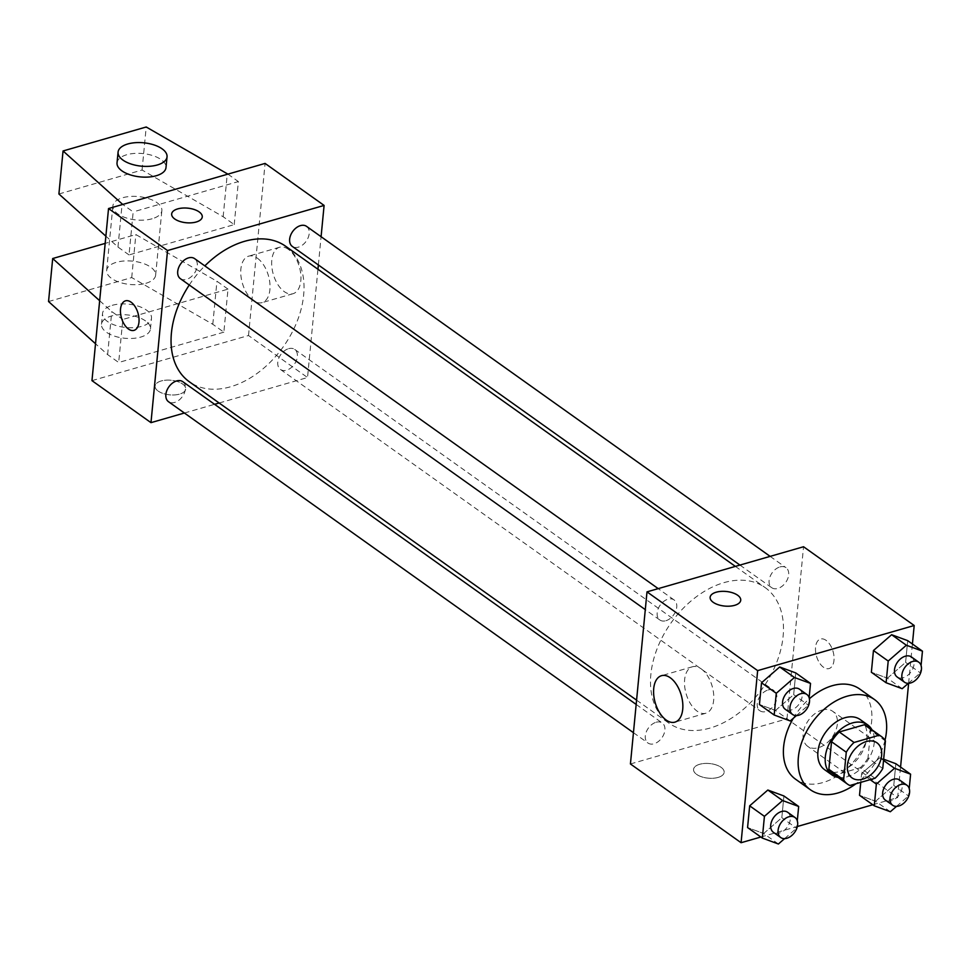 <?xml version="1.0" encoding="UTF-8"?>
<svg xmlns="http://www.w3.org/2000/svg" width="971" height="971" viewBox="0 0 971 971"><rect width="100%" height="100%" fill="white"/><g stroke="black" fill="none" stroke-linecap="round" stroke-linejoin="round"><path stroke-width="0.73" stroke-dasharray="4.86 3.64" d="M822.073 710.044A21.52 14.565 -54.6 0 1 832.742 711.33A21.52 14.565 -54.6 0 1 832.123 737.305A21.52 14.565 -54.6 0 1 807.787 746.396A21.52 14.565 -54.6 0 1 804.813 726.988A21.52 14.565 -54.6 0 1 822.073 710.044M882.76 768.522L868.001 758.023L870.659 730.435L885.418 740.934M866.715 726.065A29.215 19.772 -54.6 0 1 870.659 730.435M868.001 758.023A29.215 19.772 -54.6 0 1 860.245 767.758L875.005 778.269M832.827 773.669A29.215 19.772 -54.6 0 0 835.145 774.992L860.245 767.758M838.094 777.419A30.744 20.804 125.4 0 0 874.228 742.815A30.744 20.804 125.4 0 0 871.982 729.816M860.221 719.572A30.744 20.804 -54.6 0 1 866.848 737.559A30.744 20.804 -54.6 0 1 850.293 766.07A30.744 20.804 -54.6 0 1 824.561 769.663M835.145 774.992L849.892 785.503M885.006 740.266A55.335 37.444 -54.6 0 1 855.924 783.767M859.723 689.034A55.335 37.444 -54.6 0 1 858.146 755.826A55.335 37.444 -54.6 0 1 795.54 779.191M793.307 718.309A55.335 37.444 -54.6 0 1 809.413 698.756M890.334 811.744L875.587 801.245L859.517 795.31L875.587 801.245L893.757 785.442L895.845 763.704L893.757 785.442L908.504 795.941L909.232 788.476M883.537 760.451L879.775 757.768L883.659 759.201L879.775 757.768L861.605 773.571L860.755 782.371L861.605 773.571L870.15 779.664M778.402 844.005L763.655 833.506L747.573 827.571L763.655 833.506L781.825 817.703L783.913 795.965L781.825 817.703L796.572 828.202L797.288 820.75M760.851 837.026L797.361 826.503M872.783 804.765L897.629 797.604L900.566 767.066M908.625 683.317L912.412 644.016M902.193 688.694L887.433 678.195L871.363 672.26L887.433 678.195L905.603 662.392L907.703 640.654L905.603 662.392L920.362 672.891L921.078 665.438M790.26 720.955L775.501 710.456L759.431 704.521L775.501 710.456L793.671 694.653L795.759 672.915L793.671 694.653L808.418 705.152L809.146 697.7M630.434 763.959L786.983 718.831L897.629 797.604M786.983 718.831L803.551 546.746M826.066 640.35A15.366 8.618 -106.1 0 0 820.519 639.027A15.366 8.618 -106.1 0 0 816.49 656.178A15.366 8.618 -106.1 0 0 829.028 668.558A15.366 8.618 -106.1 0 0 833.955 655.983A15.366 8.618 -106.1 0 0 826.066 640.35A15.366 8.618 -106.1 0 0 820.507 639.027A15.366 8.618 -106.1 0 0 816.49 656.178A15.366 8.618 -106.1 0 0 829.028 668.57A15.366 8.618 -106.1 0 0 833.943 655.983A15.366 8.618 -106.1 0 0 826.054 640.35M723.99 582.636A83.13 56.245 -54.6 0 1 765.197 587.625A83.13 56.245 -54.6 0 1 762.818 687.966A83.13 56.245 -54.6 0 1 668.788 723.067A83.13 56.245 -54.6 0 1 657.343 648.13A83.13 56.245 -54.6 0 1 723.99 582.636M656.141 722.254A12.295 8.326 -54.6 0 1 662.234 722.982A12.295 8.326 -54.6 0 1 661.882 737.826A12.295 8.326 -54.6 0 1 647.973 743.021A12.295 8.326 -54.6 0 1 646.273 731.94A12.295 8.326 -54.6 0 1 656.141 722.254M768.073 689.993A12.295 8.326 -54.6 0 1 774.166 690.721A12.295 8.326 -54.6 0 1 773.814 705.565A12.295 8.326 -54.6 0 1 759.905 710.76A12.295 8.326 -54.6 0 1 758.205 699.678A12.295 8.326 -54.6 0 1 768.073 689.993M779.919 566.943A12.295 8.326 -54.6 0 1 786.012 567.671A12.295 8.326 -54.6 0 1 785.66 582.515A12.295 8.326 -54.6 0 1 771.751 587.71A12.295 8.326 -54.6 0 1 770.064 576.628A12.295 8.326 -54.6 0 1 779.919 566.943M665.912 620.712A12.295 8.326 125.4 0 0 675.78 611.026A12.295 8.326 125.4 0 0 674.08 599.932A12.295 8.326 125.4 0 0 660.171 605.127A12.295 8.326 125.4 0 0 659.819 619.971A12.295 8.326 125.4 0 0 665.912 620.712M718.079 777.431A15.366 7.331 5.5 0 0 724.16 772.333A15.366 7.331 5.5 0 0 709.558 763.558A15.366 7.331 5.5 0 0 693.561 769.384A15.366 7.331 5.5 0 0 701.717 776.849A15.366 7.331 5.5 0 0 718.079 777.431A15.366 7.331 5.5 0 0 724.16 772.321A15.366 7.331 5.5 0 0 709.558 763.546A15.366 7.331 5.5 0 0 693.561 769.384A15.366 7.331 5.5 0 0 701.717 776.836A15.366 7.331 5.5 0 0 718.079 777.419M740.727 600.248L740.727 600.248A15.366 7.331 -174.5 0 1 724.73 606.074A15.366 7.331 -174.5 0 1 710.129 597.299L710.129 597.286M701.183 668.849A24.178 13.558 73.9 0 1 713.588 693.452A24.178 13.558 73.9 0 1 705.844 713.236A24.178 13.558 73.9 0 1 686.121 693.755A24.178 13.558 73.9 0 1 692.444 666.761A24.178 13.558 73.9 0 1 701.183 668.849M285.741 246.318A83.13 56.245 -54.6 0 1 283.362 346.659A83.13 56.245 -54.6 0 1 189.321 381.761M189.26 285.001A83.13 56.245 -54.6 0 1 204.832 265.896M180.363 278.665A12.295 8.326 125.4 0 0 186.456 279.405A12.295 8.326 125.4 0 0 196.312 269.72A12.295 8.326 125.4 0 0 194.625 258.626M288.605 348.674A12.295 8.326 -54.6 0 1 294.711 349.414A12.295 8.326 -54.6 0 1 294.359 364.259A12.295 8.326 -54.6 0 1 280.449 369.453A12.295 8.326 -54.6 0 1 278.75 358.36A12.295 8.326 -54.6 0 1 288.605 348.674M306.557 226.364A12.295 8.326 -54.6 0 1 306.205 241.209A12.295 8.326 -54.6 0 1 292.295 246.403M182.779 381.676A12.295 8.326 -54.6 0 1 182.427 396.52A12.295 8.326 -54.6 0 1 168.517 401.715M184.393 413.015L214.579 404.312M219.155 403.001L307.528 377.525L317.954 269.246M318.367 264.962L321.085 236.706M288.338 249.329A24.178 13.558 -106.1 0 0 279.612 247.241A24.178 13.558 -106.1 0 0 273.276 274.235A24.178 13.558 -106.1 0 0 292.999 293.715A24.178 13.558 -106.1 0 0 300.743 273.919A24.178 13.558 -106.1 0 0 288.338 249.329M91.966 380.644L248.515 335.517L307.528 377.525M248.515 335.517L265.083 163.419M257.424 258.237A24.178 13.558 73.9 0 1 269.829 282.828A24.178 13.558 73.9 0 1 262.085 302.624A24.178 13.558 73.9 0 1 242.362 283.144A24.178 13.558 73.9 0 1 248.685 256.15A24.178 13.558 73.9 0 1 257.424 258.237M158.164 391.07A15.366 7.331 5.5 0 0 174.914 394.918A15.366 7.331 5.5 0 0 185.692 389.019A15.366 7.331 5.5 0 0 171.09 380.244A15.366 7.331 5.5 0 0 155.093 386.07A15.366 7.331 5.5 0 0 158.164 391.07A15.366 7.331 -174.5 0 1 155.093 386.057A15.366 7.331 -174.5 0 1 171.09 380.231A15.366 7.331 -174.5 0 1 185.692 389.007A15.366 7.331 -174.5 0 1 174.914 394.906A15.366 7.331 -174.5 0 1 158.164 391.058M134.01 330.371L134.022 330.358A15.366 8.618 -106.1 0 0 134.022 330.358A15.366 8.618 -106.1 0 0 138.04 313.208A15.366 8.618 -106.1 0 0 125.502 300.828L125.502 300.828M171.661 213.972L171.661 213.984A15.366 7.331 5.5 0 0 186.262 222.76A15.366 7.331 5.5 0 0 202.259 216.934A15.366 7.331 5.5 0 0 202.259 216.921L202.259 216.934M58.903 193.994L142.069 170.022L223.16 216.727L234.217 224.604L129.034 254.924L133.185 211.896L122.722 204.456M234.217 224.604L238.368 181.577L133.185 211.896M48.55 301.544L131.716 277.572L212.795 324.29L223.864 332.167L228.003 289.14L122.819 319.459L118.68 362.486L107.623 354.609L95.51 343.734M223.864 332.167L118.68 362.486M145.905 283.301A24.591 11.737 5.5 0 0 155.639 275.157A24.591 11.737 5.5 0 0 132.287 261.114A24.591 11.737 5.5 0 0 106.676 270.436A24.591 11.737 5.5 0 0 119.724 282.367A24.591 11.737 5.5 0 0 145.905 283.301M228.003 289.14L216.946 281.262L135.855 234.557L105.171 243.393M99.661 300.707L111.762 311.582L122.819 319.459M152.119 218.766A24.591 11.737 -174.5 0 1 125.939 217.832A24.591 11.737 -174.5 0 1 112.891 205.901A24.591 11.737 -174.5 0 1 122.625 197.756A24.591 11.737 -174.5 0 1 148.806 198.691A24.591 11.737 -174.5 0 1 161.854 210.61A24.591 11.737 -174.5 0 1 152.119 218.766M129.034 254.924L117.977 247.047L105.875 236.171M117.03 162.873A24.591 11.737 -174.5 0 1 134.277 153.442A24.591 11.737 -174.5 0 1 161.089 159.596A24.591 11.737 -174.5 0 1 165.992 167.595M227.906 174.137L238.368 181.577M112.26 305.319A24.591 11.737 -174.5 0 1 146.585 310.174A24.591 11.737 -174.5 0 1 151.5 318.172A24.591 11.737 -174.5 0 1 125.89 327.506A24.591 11.737 -174.5 0 1 102.538 313.463A24.591 11.737 -174.5 0 1 112.26 305.319M145.553 320.94A24.591 11.737 5.5 0 0 118.741 314.786A24.591 11.737 5.5 0 0 101.494 324.217A24.591 11.737 5.5 0 0 124.858 338.26A24.591 11.737 5.5 0 0 150.456 328.926A24.591 11.737 5.5 0 0 145.553 320.94M212.795 324.29L216.946 281.262M131.716 277.572L135.855 234.557M142.069 170.022L146.22 126.995M223.16 216.727L227.299 173.712M107.623 354.609L111.762 311.582M117.977 247.047L122.055 204.65M796.426 715.591L808.418 705.152M799.485 689.204A12.295 8.326 -54.6 0 1 799.121 704.048A12.295 8.326 -54.6 0 1 785.211 709.243M775.501 710.456L793.671 694.653M784.58 838.641L796.572 828.202M787.627 812.254A12.295 8.326 -54.6 0 1 787.275 827.098A12.295 8.326 -54.6 0 1 773.365 832.293M763.655 833.506L781.825 817.703M908.358 683.329L920.362 672.891M911.417 656.942A12.295 8.326 -54.6 0 1 911.065 671.786A12.295 8.326 -54.6 0 1 897.155 676.981M887.433 678.195L905.603 662.392M896.512 806.379L908.504 795.941M899.559 779.992A12.295 8.326 -54.6 0 1 899.207 794.836A12.295 8.326 -54.6 0 1 885.297 800.031M875.587 801.245L893.757 785.442M879.775 757.768L861.605 773.571M876.995 742.839L832.742 711.33M852.04 777.905L807.787 746.396M692.444 666.761L661.53 675.682M705.844 713.236L674.918 722.145M636.575 700.14L668.788 723.067M735.375 566.396L765.197 587.625M674.08 599.932L658.204 588.632M659.819 619.971L645.29 609.63M280.449 369.453L759.905 710.76M294.711 349.414L774.166 690.721M739.951 565.073L771.751 587.71M770.137 556.371L786.012 567.671M633.444 732.68L647.973 743.021M636.163 704.424L662.234 722.982M279.612 247.241L248.685 256.15M292.999 293.715L262.085 302.624M155.639 275.157L161.854 210.61M106.676 270.436L112.891 205.901M150.456 328.926L151.5 318.172M101.494 324.217L102.538 313.463"/><path stroke-width="1.46" d="M866.326 741.541A21.52 14.565 -54.6 0 1 876.995 742.839A21.52 14.565 -54.6 0 1 876.376 768.814A21.52 14.565 -54.6 0 1 852.04 777.905A21.52 14.565 -54.6 0 1 849.079 758.497A21.52 14.565 -54.6 0 1 866.326 741.541M846.275 752.209L843.617 779.81A29.215 19.772 -54.6 0 0 847.574 784.167A29.215 19.772 -54.6 0 0 849.892 785.503L875.005 778.269A29.215 19.772 -54.6 0 0 882.76 768.522L885.418 740.934A29.215 19.772 -54.6 0 0 881.462 736.564A29.215 19.772 -54.6 0 0 879.143 735.241L854.043 742.475A29.215 19.772 -54.6 0 0 846.275 752.209L831.528 741.71L828.87 769.299L843.617 779.81M879.143 735.241L864.384 724.742L839.284 731.976L854.043 742.475M864.384 724.742A29.215 19.772 -54.6 0 1 866.715 726.065L881.462 736.564M847.574 784.167L832.827 773.669A29.215 19.772 -54.6 0 1 828.87 769.299M831.528 741.71A29.215 19.772 -54.6 0 1 839.284 731.976M871.982 729.816A30.744 20.804 125.4 0 0 867.601 724.827A30.744 20.804 125.4 0 0 832.815 737.802A30.744 20.804 125.4 0 0 831.941 774.907A30.744 20.804 125.4 0 0 838.094 777.419M831.941 774.907L824.561 769.663A30.744 20.804 -54.6 0 1 820.325 741.941A30.744 20.804 -54.6 0 1 844.976 717.727A30.744 20.804 -54.6 0 1 860.221 719.572L867.601 724.827M855.924 783.767A55.335 37.444 -54.6 0 1 810.3 789.702A55.335 37.444 -54.6 0 1 802.677 739.805A55.335 37.444 -54.6 0 1 847.052 696.219A55.335 37.444 -54.6 0 1 874.483 699.533A55.335 37.444 -54.6 0 1 885.006 740.266M809.413 698.756A55.335 37.444 -54.6 0 1 832.293 685.708A55.335 37.444 -54.6 0 1 859.723 689.034L874.483 699.533M810.3 789.702L795.54 779.191A55.335 37.444 -54.6 0 1 793.307 718.309M859.517 795.31L860.755 782.371L859.517 795.31L874.264 805.809L890.334 811.744L896.512 806.379M895.845 763.704L883.659 759.201L895.845 763.704L910.604 774.203L894.522 768.279L876.352 784.083L874.264 805.809M797.288 820.75L798.672 806.464L783.913 795.965L767.843 790.03L749.673 805.833L747.573 827.571L762.332 838.07L778.402 844.005L784.58 838.641M912.412 644.016L914.197 625.506L757.647 670.621L741.079 842.719L760.851 837.026M797.361 826.503L872.783 804.765M900.566 767.066L908.625 683.317M921.078 665.438L922.45 651.153L907.703 640.654L891.621 634.718L873.451 650.521L871.363 672.26L886.11 682.759L902.193 688.694L908.358 683.329M809.146 697.7L810.518 683.414L795.759 672.915L779.689 666.98L761.519 682.783L759.431 704.521L774.178 715.02L790.26 720.955L796.426 715.591M741.079 842.719L630.434 763.959L647.002 591.861L803.551 546.746L914.197 625.506M647.002 591.861L757.647 670.621M670.257 677.758A24.178 13.558 73.9 0 1 682.662 702.361A24.178 13.558 73.9 0 1 674.918 722.145A24.178 13.558 73.9 0 1 655.194 702.664A24.178 13.558 73.9 0 1 661.53 675.682A24.178 13.558 73.9 0 1 670.257 677.758M710.129 597.299A15.366 7.331 -174.5 0 1 716.21 592.213A15.366 7.331 -174.5 0 1 732.571 592.783A15.366 7.331 -174.5 0 1 740.727 600.236A15.366 7.331 -174.5 0 1 724.73 606.074A15.366 7.331 -174.5 0 1 710.129 597.286A15.366 7.331 -174.5 0 1 716.21 592.201A15.366 7.331 -174.5 0 1 732.571 592.796A15.366 7.331 -174.5 0 1 740.727 600.248M204.832 265.896A83.13 56.245 -54.6 0 1 244.534 241.33A83.13 56.245 -54.6 0 1 285.741 246.318L735.375 566.396M636.575 700.14L189.321 381.761A83.13 56.245 -54.6 0 1 189.26 285.001M658.204 588.632L194.625 258.626A12.295 8.326 125.4 0 0 180.715 263.821A12.295 8.326 125.4 0 0 180.363 278.665L645.29 609.63M739.951 565.073L292.295 246.403A12.295 8.326 -54.6 0 1 290.596 235.322A12.295 8.326 -54.6 0 1 300.464 225.624A12.295 8.326 -54.6 0 1 306.557 226.364L770.137 556.371M633.444 732.68L168.517 401.715A12.295 8.326 -54.6 0 1 166.818 390.621A12.295 8.326 -54.6 0 1 176.673 380.935A12.295 8.326 -54.6 0 1 182.779 381.676L636.163 704.424M321.085 236.706L324.096 205.427L167.546 250.554L150.978 422.652L184.393 413.015M214.579 404.312L219.155 403.001M317.954 269.246L318.367 264.962M167.546 250.554L108.534 208.547L265.083 163.419L324.096 205.427M108.534 208.547L91.966 380.644L150.978 422.652M125.502 300.828A15.366 8.618 -106.1 0 0 120.538 309.033A15.366 8.618 73.9 0 1 125.502 300.828A15.366 8.618 73.9 0 1 138.028 313.208A15.366 8.618 73.9 0 1 134.01 330.371A15.366 8.618 73.9 0 1 124.361 324.508A15.366 8.618 73.9 0 1 120.538 309.033A15.366 8.618 -106.1 0 0 124.361 324.508A15.366 8.618 -106.1 0 0 134.01 330.371M202.259 216.921A15.366 7.331 5.5 0 0 199.189 211.933A15.366 7.331 -174.5 0 1 202.259 216.921A15.366 7.331 -174.5 0 1 186.262 222.747A15.366 7.331 -174.5 0 1 171.661 213.972A15.366 7.331 -174.5 0 1 182.439 208.073A15.366 7.331 -174.5 0 1 199.189 211.921A15.366 7.331 5.5 0 0 182.439 208.085A15.366 7.331 5.5 0 0 171.661 213.984M105.171 243.393L52.689 258.529L99.661 300.707M105.875 236.171L58.903 193.994L63.054 150.966L146.22 126.995L227.906 174.137M167.036 156.841L165.992 167.595A24.591 11.737 -174.5 0 1 140.394 176.916A24.591 11.737 -174.5 0 1 117.03 162.873L118.074 152.119A24.591 11.737 -174.5 0 1 135.309 142.688A24.591 11.737 -174.5 0 1 162.121 148.842A24.591 11.737 -174.5 0 1 167.036 156.841A24.591 11.737 -174.5 0 1 141.426 166.162A24.591 11.737 -174.5 0 1 118.074 152.119M122.722 204.456L63.054 150.966M95.51 343.734L48.55 301.544L52.689 258.529M122.055 204.65L122.115 204.019M810.518 683.414L794.436 677.491L776.266 693.294L774.178 715.02M792.591 714.486L785.211 709.243A12.295 8.326 -54.6 0 1 783.524 698.149A12.295 8.326 -54.6 0 1 793.38 688.463A12.295 8.326 -54.6 0 1 799.485 689.204L806.852 694.459A12.295 8.326 -54.6 0 1 806.5 709.303A12.295 8.326 -54.6 0 1 792.591 714.486A12.295 8.326 -54.6 0 1 790.904 703.405A12.295 8.326 -54.6 0 1 800.759 693.719A12.295 8.326 -54.6 0 1 806.852 694.459M795.759 672.915L779.689 666.98L794.436 677.491M779.689 666.98L761.519 682.783L776.266 693.294M761.519 682.783L759.431 704.521M798.672 806.464L782.59 800.541L764.42 816.344L762.332 838.07M780.745 837.536L773.365 832.293A12.295 8.326 -54.6 0 1 771.678 821.199A12.295 8.326 -54.6 0 1 781.534 811.513A12.295 8.326 -54.6 0 1 787.627 812.254L795.006 817.509A12.295 8.326 -54.6 0 1 794.654 832.341A12.295 8.326 -54.6 0 1 780.745 837.536A12.295 8.326 -54.6 0 1 779.045 826.455A12.295 8.326 -54.6 0 1 788.913 816.769A12.295 8.326 -54.6 0 1 795.006 817.509M783.913 795.965L767.843 790.03L782.59 800.541M767.843 790.03L749.673 805.833L764.42 816.344M749.673 805.833L747.573 827.571M922.45 651.153L906.368 645.23L888.21 661.033L886.11 682.759M904.523 682.225L897.155 676.981A12.295 8.326 -54.6 0 1 895.456 665.888A12.295 8.326 -54.6 0 1 905.312 656.202A12.295 8.326 -54.6 0 1 911.417 656.942L918.784 662.198A12.295 8.326 -54.6 0 1 918.432 677.042A12.295 8.326 -54.6 0 1 904.523 682.225A12.295 8.326 -54.6 0 1 902.836 671.143A12.295 8.326 -54.6 0 1 912.691 661.457A12.295 8.326 -54.6 0 1 918.784 662.198M907.703 640.654L891.621 634.718L906.368 645.23M891.621 634.718L873.451 650.521L888.21 661.033M873.451 650.521L871.363 672.26M909.232 788.476L910.604 774.203M892.677 805.275L885.297 800.031A12.295 8.326 -54.6 0 1 883.61 788.938A12.295 8.326 -54.6 0 1 893.466 779.252A12.295 8.326 -54.6 0 1 899.559 779.992L906.938 785.248A12.295 8.326 -54.6 0 1 906.586 800.08A12.295 8.326 -54.6 0 1 892.677 805.275A12.295 8.326 -54.6 0 1 890.99 794.193A12.295 8.326 -54.6 0 1 900.845 784.507A12.295 8.326 -54.6 0 1 906.938 785.248M883.537 760.451L894.522 768.279M870.15 779.664L876.352 784.07"/></g></svg>
